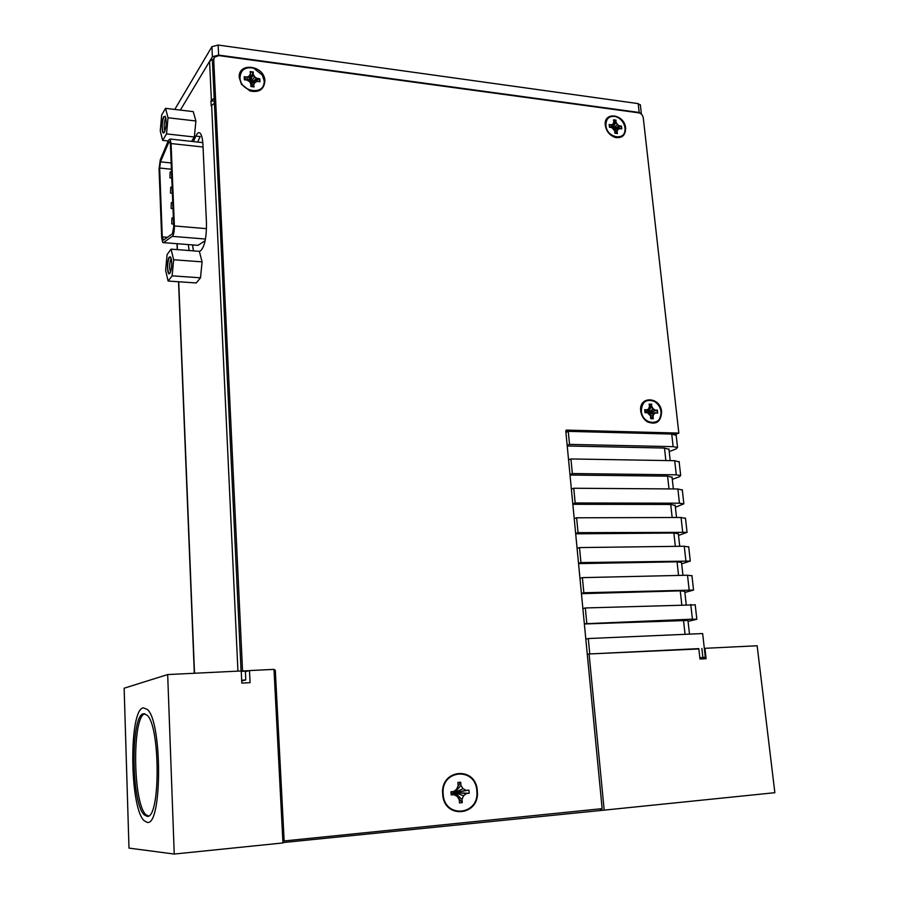 <?xml version="1.0" encoding="UTF-8"?>
<svg xmlns="http://www.w3.org/2000/svg" width="899" height="899" viewBox="0 0 899 899"><rect width="100%" height="100%" fill="white"/><g stroke="black" fill="none" stroke-linecap="round" stroke-linejoin="round"><path stroke-width="1.35" d="M274.004 669.541L275.308 670.238L284.151 840.947L602.139 808.651L565.763 430.801L566.336 430.093L678.835 433.093L643.268 117.803C642.718 115.083 641.201 113.431 638.717 112.825L218.817 55.592L214.49 57.233L213.737 59.907L242.55 670.98L241.258 671.339M214.153 57.794L212.479 61.986L241.067 670.98M249.147 670.665L242.55 670.98M605.308 125.354L605.319 125.5C606.488 131.58 609.848 135.58 615.422 137.491C622.22 138.367 625.603 135.21 625.603 127.995C624.58 113.971 603.341 111.083 605.308 125.354M442.679 794.132C443.825 819.753 480.257 816.045 477.302 790.951C476.245 765.802 440.083 768.757 442.679 794.132M239.235 77.584L241.471 84.281L249.967 90.956C259.159 92.811 264.126 89.473 264.879 80.921C264.677 65.301 237.875 61.649 239.235 77.584M640.717 411.068L640.74 411.203C641.436 415.9 643.695 419.462 647.494 421.912C656.349 425.126 661.057 421.743 661.608 411.776C660.45 396.47 638.605 395.582 640.717 411.068M282.848 840.846L284.151 840.947M241.258 671.373L247.663 671.059M565.797 431.127L676.486 434.037L678.835 433.093M143.379 707.861L147.335 709.457C162.371 721.358 162.303 826.844 147.155 822.36L144.098 820.663C129.366 807.19 128.883 708.974 143.379 707.861M146.953 816.281C160.494 820.034 160.516 725.909 147.065 715.188L143.582 713.75C130.557 714.503 130.973 802.785 144.177 814.764L146.953 816.281M213.49 58.896L209.579 61.39L180.339 110.094L212.389 56.716L218.626 55.086L639.178 112.465L641.358 114.139M214.412 103.228L211.198 105.868L210.962 100.823L214.176 98.16M247.371 671.137L245.36 671.295L245.775 679.891L241.707 680.914M193.442 250.877L192.555 244.921M197.668 142.064L200.162 136.558L195.858 136.086L193.375 141.593M241.674 680.285L245.775 679.891M199.376 251.462L200.87 250.529C204.691 246.36 206.556 237.28 206.478 223.289L202.96 144.919C202.612 138.637 201.646 134.693 200.028 133.097C198.657 132.018 197.274 133.018 195.858 136.086M188.296 244.584L189.172 250.54M210.962 100.823L214.322 101.227M670.845 434.037L664.147 433.857M640.391 105.183L638.178 103.61L218.142 45.04L211.917 46.692L174.777 109.431M192.903 248.034L192.768 244.944M197.937 245.348L162.764 242.573L161.674 237.741L159.056 169.012L160.292 159.719L168.562 140.165L170.046 139.03L171.08 143.548L174.372 225.952C174.428 230.571 173.878 233.931 172.72 236.01L163.461 242.629L197.937 245.348L205.141 240.741M198.005 141.312L200.207 136.468M170.169 142.48L168.765 142.334L169.742 141.581L170.439 144.593L173.721 226.863L172.394 233.796L163.483 240.112L162.281 236.875L159.662 168.046L160.483 161.854L171.17 162.955M168.765 142.334L160.483 161.854M171.327 202.623L171.125 208.456L171.327 202.623M171.934 218.019L171.731 223.873L171.934 218.019M170.72 187.284L170.507 193.105L170.72 187.284M170.113 172.024L169.9 177.833L170.113 172.024M191.521 141.39L194.353 136.996L195.892 120.983L193.251 111.622L165.54 108.341L161.674 115.027L160.258 130.928L162.663 140.379L166.551 133.906L194.353 136.996M195.892 120.983L168.012 117.758L166.551 133.906M165.54 108.341L168.012 117.758M168.214 140.986L162.663 140.379M163.787 116.634C161.427 120.264 161.562 135.064 163.933 132.771L164.405 132.209C166.135 127.782 166.573 122.837 165.697 117.353L163.787 116.634M165.843 117.938L165.506 118.376C163.899 123.073 163.697 127.332 164.888 131.153M163.966 132.749L163.258 132.67C161.64 128.209 161.854 122.893 163.888 116.724L165.225 116.229M168.113 281.05L196.229 282.949L200.499 277.813L202.084 261.867L199.342 251.327L171.091 249.147L167.079 254.597L165.618 270.419L168.113 281.05L172.136 275.847L200.499 277.813M202.084 261.867L173.653 259.766L172.136 275.847M171.091 249.147L173.653 259.766M169.282 257.035C166.708 260.058 167.057 276.049 169.641 273.577L169.911 273.285C171.754 269.183 172.181 264.16 171.181 258.204L169.282 257.035M171.024 258.777C169.282 263.508 169.136 267.902 170.585 271.959M169.754 273.465L168.866 273.465C167.045 268.52 167.214 263.07 169.372 257.125L170.596 256.912M264.373 81.079C263.643 89.372 258.822 92.608 249.9 90.81L241.651 84.337L239.482 77.831C240.179 69.762 244.831 66.481 253.439 67.976L262.542 75.156L264.373 81.079M264.137 80.831C265.587 95.766 240.213 92.597 239.988 77.674C240.662 69.852 245.18 66.672 253.529 68.122L262.362 75.089L264.137 80.831M244.494 77.089L244.618 79.595L247.158 80.135L244.382 79.775L244.225 76.707L247 77.067L244.225 76.707M247.158 79.921L244.382 79.775M249.214 81.292L249.113 76.157L247 77.067M249.495 81.472L250.54 74.482L250.113 71.583L253.304 71.999L252.979 74.875L253.304 71.999M250.405 72.032L250.529 74.448L250.113 71.583M250.124 82.461L254.81 76.898L253.439 74.651M250.372 82.854L257.035 78.382L259.789 78.741L259.957 81.798L257.013 81.202L255.091 82.36L257.193 81.438M250.473 83.023L259.789 78.741M257.092 81.236L259.957 81.798M257.058 81.213L259.597 81.551L259.463 79.056M250.563 83.169L257.013 81.202L250.607 83.247M253.529 84.259L254.102 86.945L250.911 86.54L250.765 83.877L253.529 84.259L254.754 82.202M251.079 84.922L254.102 86.945M253.743 86.697L251.136 86.36L251.023 83.922L250.911 86.54M251.023 83.922L249.551 81.517L250.765 83.877M251.012 83.91L249.562 81.528L247.18 79.944L249.551 81.517M246.416 79.831L244.584 77.269M248.068 80.528L247.034 77.595M249.765 81.854L252.855 72.527M249.866 82.023L252.979 74.875M625.097 128.119L625.108 128.242C625.063 135.165 621.76 138.199 615.219 137.333C609.814 135.479 606.544 131.602 605.409 125.703L605.398 125.557C605.409 118.646 608.645 115.578 615.107 116.331C620.647 118.151 623.985 122.084 625.097 128.119M625.019 127.928L625.03 128.029C626.861 141.334 606.892 138.716 605.904 125.433C605.915 118.724 609.05 115.746 615.321 116.477C620.703 118.252 623.928 122.062 625.019 127.928M611.59 127.332L609.601 127.085L609.353 124.826L609.601 127.085L611.657 127.534L609.466 127.253L609.162 124.5L611.365 124.781L609.162 124.5M611.904 127.546L613.073 124.276L611.365 124.781M611.961 127.579L613.927 122.41L613.5 119.814L616.029 120.151L615.849 122.714L616.029 120.151M613.882 122.275L613.5 119.814M613.096 128.388L617.478 124.523L616.287 122.534M613.691 128.928L619.31 125.826L621.49 126.107L621.793 128.849L619.602 128.568L621.793 128.849M613.86 129.198L621.49 126.107M614.084 129.568L621.456 128.624L621.22 126.388M614.219 129.804L619.602 128.568M616.815 131.142L617.478 133.546L614.95 133.221L614.691 130.838L616.815 131.142L617.669 129.265L619.377 128.355M615.006 132.31L617.478 133.546M617.152 133.322L615.085 133.052L614.849 130.849L614.95 133.221M614.837 130.838L611.646 127.366L614.691 130.838M609.994 127.13L609.387 124.983M611.151 127.287L611.331 125.242M612.174 127.737L615.613 120.612M612.455 127.939L615.849 122.714M476.83 790.996C479.695 815.393 444.286 818.989 443.162 794.087C440.634 769.42 475.796 766.544 476.83 790.996M454.006 794.694L451.197 794.952L450.95 791.761L453.77 791.502L456.658 789.232L458.153 785.625L457.906 782.445L460.704 782.197L460.951 785.366L462.963 788.659L466.143 790.378L468.93 790.12L469.177 793.3L466.39 793.559L463.513 795.829L462.03 799.447L462.277 802.638L459.468 802.908L459.232 799.717L457.209 796.413L454.006 794.694L454.669 792.592L451.197 794.952M453.77 791.502L454.669 792.592L450.95 791.761M455.209 791.008L454.669 792.592L456.658 789.232M460.951 785.366L454.669 792.592L455.928 789.94M457.771 786.524L460.704 782.197M466.143 790.378L454.669 792.592L462.963 788.659M469.177 793.3L454.669 792.592L468.93 790.12M463.513 795.829L454.669 792.592L466.39 793.559M457.164 796.379L454.669 792.592L462.03 799.447M457.321 796.604L462.277 802.638M457.209 796.413L454.849 793.12M698.838 648.954L589.766 653.944L588.283 638.548L702.647 633.559L705.322 657.248L699.86 658.079M687.971 620.456L584.361 623.973M584.339 623.76L692.421 619.164L696.837 619.299L688.072 621.344M585.811 639.043L588.283 638.548M699.838 657.843L702.872 657.383L701.872 648.471M702.872 657.383L705.322 657.248M668.957 449.365L664.485 448.05L567.224 445.983M672.07 477.29L667.586 476.144L570.022 475.02M675.194 505.452L670.721 504.463L572.843 504.294M678.352 533.849L673.868 533.028L575.686 533.837M681.532 562.482L677.059 561.819L578.551 563.617M684.735 591.34L680.262 590.857L581.439 593.666M676.172 435.442L671.733 434.06L568.258 431.351L569.528 444.398L567.168 445.432M565.921 432.43L568.258 431.351M676.127 434.981L677.531 447.522L673.137 446.657L569.528 444.398M677.531 447.522L675.924 449.006L669.216 451.601M679.15 461.94L674.711 460.704L570.932 458.951L572.337 473.559L569.977 474.526M568.573 459.951L570.932 458.951M679.105 461.513L680.689 475.56L676.284 474.818L572.337 473.559M680.689 475.56L679.06 476.919L672.295 479.324M682.307 490.045L677.868 488.977L573.764 488.247L575.18 502.979L572.798 503.856M571.382 489.157L573.764 488.247M682.274 489.674L683.858 503.833L679.453 503.204L575.18 502.979M683.858 503.833L675.396 507.261M685.499 518.397L681.06 517.487L576.619 517.79L578.046 532.658L575.641 533.444M574.214 518.622L576.619 517.79M685.465 518.06L687.061 532.343L578.046 532.658M687.061 532.343L678.52 535.433M688.713 546.974L684.263 546.244L579.495 547.581L580.945 562.583L578.518 563.291M577.079 548.334L579.495 547.581M688.679 546.693L690.297 561.088L580.945 562.583M690.297 561.088L681.678 563.83M691.949 575.798L687.51 575.225L582.395 577.641L583.856 592.767L581.417 593.396M579.967 578.304L582.395 577.641M691.927 575.551L693.556 590.07L583.856 592.767M693.556 590.07L684.858 592.475M695.219 604.858L585.328 607.96L586.8 623.221M582.878 608.544L585.328 607.96M661.08 411.854L661.113 412.135C660.417 421.631 655.843 424.822 647.37 421.698C643.684 419.327 641.504 415.866 640.818 411.304L640.807 411.169C641.335 401.662 645.808 398.347 654.225 401.201C658.102 403.561 660.383 407.123 661.08 411.854M661.012 411.753L661.035 412.023C662.844 426.34 642.425 425.497 641.335 411.09C641.841 401.864 646.179 398.639 654.348 401.404C658.113 403.707 660.338 407.146 661.012 411.753M645.156 412.439L647.269 412.776L645.01 412.697L644.684 409.708L646.943 409.787L644.684 409.708M647.19 412.506L645.145 412.45L644.875 410.011L645.01 412.697M646.831 412.506L648.707 408.955L646.943 409.787M649.516 406.741L649.303 404.404L649.561 406.786L648.707 408.955L649.561 406.831L649.112 404.089L651.708 404.19L651.528 406.944L651.708 404.19M651.427 404.483L649.112 404.089M647.538 412.742L653.225 408.831L651.989 406.775M647.921 412.989L655.124 410.068L657.371 410.146L657.697 413.124L655.214 412.776L657.697 413.124M648.055 413.079L657.371 410.146M648.527 413.383L655.214 412.776L653.809 414.158L655.45 413.046M650.011 415.113L653.011 416.158L653.303 418.754L650.696 418.676L650.573 416.046L650.696 418.676M650.662 416.866L653.303 418.754M649.247 413.866L650.561 416.046L647.235 412.54L649.247 413.855L650.415 416.08M645.808 412.472L644.909 410.146M646.46 412.495L646.909 410.214M646.875 412.506L651.281 404.662M647.123 412.506L651.528 406.944M649.089 413.754L653.449 413.967L652.595 416.125M241.809 683.094L250.068 682.656L249.495 670.575L273.993 669.373L282.96 842.947L174.237 854.05L167.675 674.565L241.235 670.969L241.809 683.094M699.973 659.023L706.097 658.709L704.928 648.314L757.149 645.763L774.859 792.693L604.184 810.134L589.103 653.978L698.804 648.617L699.973 659.023M167.675 674.565L124.141 688.207L128.984 848.105L174.237 854.05M249.495 670.575L245.382 671.677M589.103 653.978L587.283 654.303M704.928 648.314L704.322 648.415M604.184 810.134L282.938 842.577M213.737 59.907L212.479 61.986M275.308 670.238L274.06 670.564M148.144 816.067L145.829 814.618C132.782 802.852 132.063 716.222 144.851 713.761M211.389 100.149L209.579 61.39M237.943 671.137L211.625 105.205M177.182 243.708L177.418 249.641M178.721 281.769L194.51 673.261M212.389 56.716L211.917 46.692M218.142 45.04L218.626 55.086M639.178 112.465L638.178 103.61M174.372 225.952L206.512 228.649M203.05 147.009L171.08 143.548M205.466 239.044L172.372 236.358M162.281 236.875L167.472 237.291M171.417 169.226L159.662 168.046M247.158 80.135L249.405 81.629M253.956 84.292L255.091 82.36M257.035 78.382L254.81 76.898M250.259 74.235L249.113 76.157M250.54 74.482L249.304 76.539L247.034 77.528M252.979 72.313L250.383 71.965M256.878 78.82L254.484 77.224L253.024 74.808M259.272 79.191L256.833 78.876M253.608 86.63L253.473 84.27M611.657 127.534L613.5 128.838M617.22 131.164L618.006 129.422M619.31 125.826L617.478 124.523M613.759 122.197L612.972 123.938M613.927 122.41L613.073 124.276L611.354 125.186M615.748 120.432L613.691 120.151L613.927 122.343M619.153 126.208L615.894 122.669M621.018 126.512L619.085 126.253M616.984 133.254L616.759 131.142M613.567 128.748L614.815 130.838M665.867 460.558L664.485 448.05M669.002 488.921L667.586 476.144M672.16 517.521L670.721 504.463M675.34 546.356L673.868 533.028M678.554 575.427L677.059 561.819M681.802 604.757L680.262 590.857M685.06 634.323L683.498 620.141M692.421 619.164L690.769 604.454M689.14 589.811L687.51 575.225M685.881 560.706L684.263 546.244M682.656 531.837L681.06 517.487M679.453 503.204L677.868 488.977M676.284 474.818L674.711 460.704M673.137 446.657L671.733 434.06M647.269 412.776L649.168 414.012M653.011 416.158L653.809 414.158M655.124 410.068L653.225 408.831M649.393 406.674L648.595 408.674M648.696 408.978L646.932 410.169M654.955 410.45L652.921 409.124L651.584 406.899M656.877 410.551L654.888 410.483M657.349 412.877L657.079 410.438M652.786 418.406L652.528 416.113M650.573 416.046L650.831 418.44L652.955 418.507M600.476 808.819L600.599 810.168M601.543 808.707L601.678 810.1M148.391 815.955L145.829 814.618L144.177 814.764M177.002 243.696L177.238 249.63M178.53 281.758L194.319 673.261M641.335 113.555L640.335 104.711M202.803 142.626L170.046 139.03M172.754 202.567L171.765 202.477M172.99 208.624L171.394 208.478M173.361 217.974L172.372 217.884M173.608 224.031L172.024 223.896M172.136 187.228L171.158 187.127M172.383 193.285L170.776 193.128M171.529 171.956L170.552 171.855M171.765 178.013L170.158 177.856M451.455 791.952L451.646 794.435M455.119 791.232L454.827 791.94M695.197 604.656L696.837 619.299M684.712 591.126L686.207 604.611M681.498 562.212L682.959 575.326M678.318 533.534L679.734 546.3M675.16 505.092L676.531 517.509M672.025 476.897L673.362 488.955M668.912 448.916L670.216 460.636M687.949 620.276L689.488 634.132M657.281 412.855L655.236 412.787"/></g></svg>
